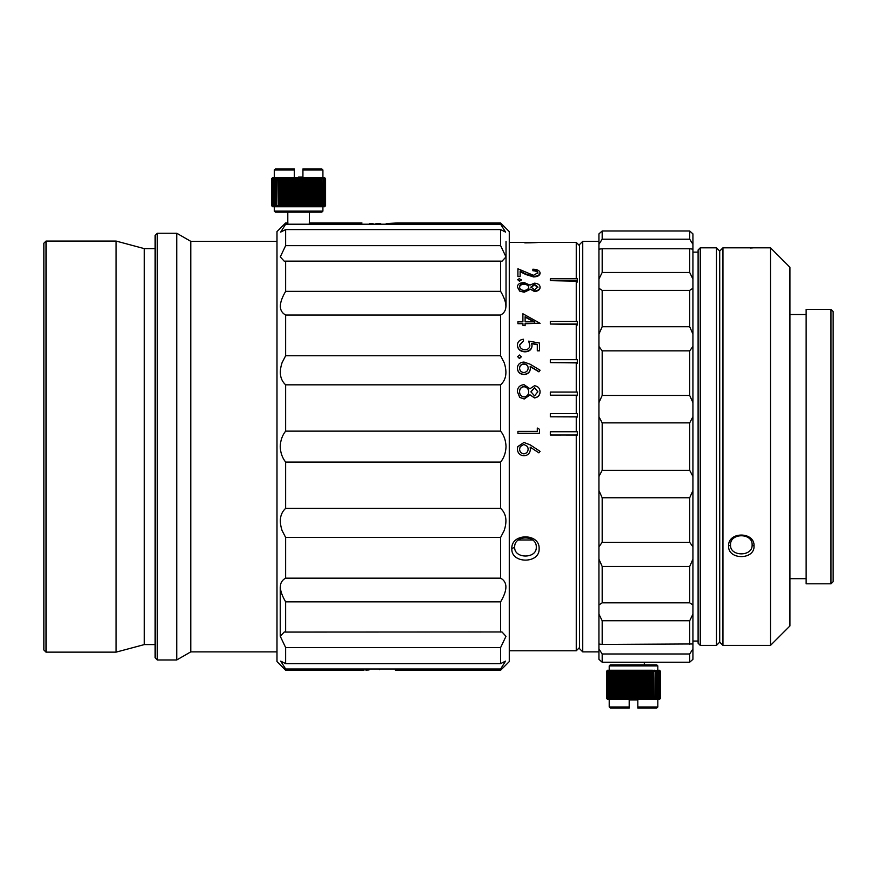 <?xml version="1.0" encoding="UTF-8"?>
<svg xmlns="http://www.w3.org/2000/svg" width="877" height="877" viewBox="0 0 877 877"><rect width="100%" height="100%" fill="white"/><g stroke="black" fill="none" stroke-linecap="round" stroke-linejoin="round"><path stroke-width="1.32" d="M46.01 652.137L43.85 649.978L43.85 243.225L46.01 241.065L46.01 652.137L116.104 652.137L116.104 241.065L46.01 241.065M157.29 659.975L155.13 657.816L155.13 235.387L157.29 233.227L157.29 659.975L176.737 659.975L176.737 233.227L157.29 233.227M155.13 644.584L144.321 644.584L144.321 248.63L116.104 241.065M276.989 651.874L190.769 651.874L190.769 241.328L176.737 233.227M582.734 651.874L579.5 648.629L579.5 244.573L582.734 241.328L582.734 651.874L598.936 651.874M689.695 422.878L692.929 416.696L692.929 476.507L689.695 470.324L689.695 422.878L602.181 422.878L602.181 470.324L689.695 470.324M602.181 662.223L598.936 659.318L598.936 648.925L602.181 653.99L602.181 662.223L689.695 662.223L689.695 653.99L602.181 653.99M689.695 653.99L692.929 648.925L692.929 659.318L689.695 662.223M602.181 230.98L602.181 239.213L689.695 239.213L689.695 230.98L602.181 230.98L598.936 233.896L598.936 244.277L602.181 239.213M689.695 272.473L689.695 248.75L602.181 248.75L602.181 272.473L689.695 272.473L692.929 279.061L692.929 334.06L689.695 326.726L689.695 290.386L602.181 290.386L602.181 326.726L689.695 326.726M689.695 395.439L689.695 350.855L602.181 350.855L602.181 395.439L689.695 395.439L692.929 402.631L692.929 416.696M689.695 542.348L689.695 497.763L602.181 497.763L602.181 542.348L689.695 542.348L692.929 546.777L692.929 604.966L689.695 602.828L689.695 566.476L602.181 566.476L602.181 602.828L689.695 602.828M689.695 644.452L689.695 620.741L602.181 620.741L602.181 644.452L692.074 643.959M602.181 272.473L598.936 279.061L598.936 249.156L599.693 249.254M598.936 244.277L598.936 249.156L602.181 248.75M602.181 326.726L598.936 334.06L598.936 288.248L602.181 290.386M602.181 470.324L598.936 476.507L598.936 416.696L602.181 422.878M602.181 395.439L598.936 402.631L598.936 346.426L602.181 350.855M602.181 542.348L598.936 546.777L598.936 490.572L602.181 497.763M602.181 602.828L598.936 604.966L598.936 559.142L602.181 566.476M602.181 644.452L598.936 644.047L598.936 614.141L602.181 620.741M689.695 230.98L692.929 233.896L692.929 244.277L689.695 239.213M689.695 248.75L692.929 249.156L692.929 279.061M692.183 249.254L692.929 249.156L692.929 244.277M689.695 290.386L692.929 288.248M689.695 350.855L692.929 346.426L692.929 402.631M689.695 497.763L692.929 490.572L692.929 546.777M689.695 566.476L692.929 559.142M689.695 620.741L692.929 614.141L692.929 648.925M692.929 334.06L692.929 346.426M692.929 476.507L692.929 490.572M692.929 604.966L692.929 614.141M598.936 648.925L598.936 644.047M598.936 614.141L598.936 604.966M598.936 559.142L598.936 546.777M598.936 490.572L598.936 476.507M598.936 416.696L598.936 402.631M598.936 346.426L598.936 334.06M598.936 288.248L598.936 279.061M576.255 278.765L576.255 242.414L509.274 242.414M539.125 548.706C539.958 563.933 510.973 563.911 511.828 548.695C510.984 532.964 539.969 532.942 539.125 548.706M514.678 547.16C513.988 558.967 536.943 558.978 536.285 547.171L536.285 547.16C536.943 534.827 513.999 534.86 514.678 547.16L511.828 548.695M576.255 321.442L576.255 281.177L577.329 282.054L577.329 278.765L550.328 278.765L550.328 280.651L577.329 280.651M576.255 359.669L576.255 324.424L577.329 325.071L577.329 321.442L550.328 321.442L550.328 324.03L577.329 324.03M576.255 392.063L576.255 362.892L577.329 363.33L577.329 359.669L550.328 359.669L550.328 362.629L577.329 362.629M576.255 413.593L576.255 395.363L577.329 395.637L577.329 392.063L550.328 392.063L550.328 395.198L577.329 395.198M576.255 431.736L576.255 416.904L577.329 417.057L577.329 413.593L550.328 413.593L550.328 416.805L577.329 416.805M576.255 435.014L577.329 435.08L577.329 431.736L550.328 431.736L550.328 434.981L576.255 435.014L576.255 650.789L509.274 650.789M519.622 448.377L519.579 448.936M519.579 449.123C519.743 451.907 521.168 453.475 523.865 453.837C526.606 453.42 528.031 451.798 528.162 448.958L527.614 446.601L523.865 444.409L520.225 446.601L519.579 449.134C519.743 451.918 521.168 453.497 523.865 453.858C526.595 453.442 528.031 451.819 528.162 448.958M532.832 446.601L540.079 451.359L538.906 452.85L530.168 447.127L530.377 449.375C530.037 453.31 527.899 455.448 523.975 455.799C519.886 455.426 517.682 453.168 517.364 449.024L517.803 446.59L523.942 442.468L530.212 444.891L540.079 451.359M518.373 539.98L532.58 539.98M529.949 289.52L524.205 292.227L519.732 291.153L517.364 286.998C517.496 284.28 519.721 282.778 524.029 282.504L529.949 285.102L534.532 283.172C538.05 283.501 539.903 284.806 540.079 287.075L540.079 287.579C539.848 289.87 537.985 291.175 534.466 291.504L529.949 289.026L524.205 291.734L519.732 291.153M521.234 280.169L519.436 281.21L517.638 279.642L519.436 278.601L521.234 280.169M540.079 272.846C539.772 274.994 537.634 276.189 533.654 276.398L525.904 273.997L520.127 271.146L520.127 276.562L517.912 276.562L517.912 268.79L533.479 275.323L537.864 272.791C537.623 271.201 535.957 270.335 532.876 270.193L532.876 269.206C537.261 269.371 539.662 270.576 540.079 272.846L540.079 273.394C539.772 275.542 537.634 276.726 533.654 276.946L525.904 274.545L520.127 271.695M520.127 276.562L517.912 276.562M537.864 273.339C537.612 271.749 535.957 270.883 532.876 270.741L532.876 270.193M525.115 325.312L522.9 325.312L525.115 325.696L525.115 323.306L540.079 323.306L525.115 323.701M522.9 323.701L517.912 323.701L517.912 321.76L522.9 321.76L522.9 314.185M540.079 370.215L538.906 371.607L530.168 366.312L530.377 368.384C530.037 372.034 527.899 374.03 523.975 374.358C519.886 374.008 517.682 371.903 517.364 368.066C517.726 364.35 519.918 362.344 523.942 362.037L530.212 364.251L540.079 370.215L538.906 371.848L530.168 366.564M530.377 368.384L530.377 368.625C530.037 372.265 527.899 374.26 523.975 374.589C519.886 374.227 517.682 372.133 517.364 368.307L517.364 368.066M521.234 356.917L519.436 358.54L517.638 356.632L519.436 355.021L521.234 356.917M529.829 345.582L528.721 341.131L539.519 343.05L539.519 350.811L537.305 350.811L537.305 344.365L531.626 343.356L532.043 345.56C531.67 349.32 529.313 351.315 524.972 351.556C520.258 351.249 517.715 349.035 517.364 344.924C517.66 341.668 519.688 339.772 523.459 339.235L523.459 340.901L519.579 345.023C519.875 347.961 521.705 349.561 525.06 349.835C528.151 349.561 529.741 348.037 529.829 345.253L528.721 341.131M539.519 350.811L537.305 350.811M537.305 344.683L531.626 343.674M532.043 345.56L532.043 345.889C531.67 349.627 529.313 351.622 524.972 351.852C520.258 351.545 517.715 349.342 517.364 345.242L517.364 344.924M523.459 340.901L519.579 345.341M529.949 394.957L524.205 399.002L519.732 397.413L517.364 391.701C517.496 387.481 519.721 385.135 524.029 384.663L529.949 388.752L534.532 385.727C538.05 386.275 539.903 388.303 540.079 391.822L540.079 391.997C539.848 395.483 537.985 397.456 534.466 397.928L529.949 394.793L524.205 398.86L519.732 397.413M517.912 433.304L539.519 433.348L517.912 433.348L517.912 431.363L537.305 431.363L537.305 428.097M524.797 242.885L530.651 242.819M530.826 242.808L534.981 242.655M535.365 242.633L538.127 242.48M550.328 416.805L576.255 416.904M550.328 395.198L576.255 395.363M550.328 362.629L576.255 362.892M550.328 324.03L576.255 324.424M550.328 280.651L576.255 281.177M530.168 447.127L530.377 449.364M517.364 449.024L517.726 446.799M519.732 290.66L517.364 286.998M540.079 287.075C539.848 289.366 537.985 290.682 534.466 291.011L534.466 291.504M534.466 291.011L529.949 289.026M530.936 287.053L534.542 289.75L537.864 287.009L534.499 284.345L530.936 287.053M519.579 287.009C519.633 289.015 521.157 290.166 524.172 290.462C527.055 290.134 528.568 289.004 528.721 287.086C528.59 285.102 527 283.962 523.964 283.677C521.037 283.962 519.568 285.08 519.579 287.009M528.721 287.59C528.59 285.617 527 284.477 523.964 284.192C521.037 284.477 519.568 285.584 519.579 287.513M537.864 287.513L534.499 284.861L530.936 287.557M521.234 279.642L519.436 280.695L517.638 279.642M533.654 276.398L533.654 276.946M522.9 325.312L522.9 323.306L517.912 323.306M522.9 321.76L522.9 313.769L540.079 323.306M534.499 321.76L525.115 316.707L525.115 321.76L534.499 321.76M525.115 321.76L525.115 317.112L534.499 322.155M519.579 368.154C519.743 370.741 521.168 372.199 523.865 372.539C526.595 372.155 528.031 370.642 528.162 368C528.009 365.457 526.584 364.065 523.865 363.812C521.168 364.152 519.732 365.599 519.579 368.154M528.162 368.252C528.02 365.72 526.584 364.328 523.865 364.076C521.168 364.404 519.732 365.852 519.579 368.406M521.234 356.632L519.436 358.265L517.638 356.632M519.732 397.259L517.364 391.701M540.079 391.822C539.848 395.319 537.985 397.303 534.466 397.774L534.466 397.928M534.466 397.774L529.949 394.793M530.936 391.789L534.542 395.889L537.864 391.712L534.499 387.59L530.936 391.789M519.579 391.712C519.633 394.771 521.157 396.525 524.172 396.963C527.055 396.47 528.568 394.771 528.721 391.844C528.59 388.763 527 386.998 523.964 386.527C521.037 386.998 519.568 388.73 519.579 391.712M528.721 392.008C528.59 388.95 527 387.185 523.964 386.713C521.037 387.185 519.568 388.906 519.579 391.887M537.864 391.887L534.499 387.777L530.936 391.964M527.614 446.601L523.865 444.409L520.225 446.601M537.305 431.363L537.305 428.042L539.519 429.302L539.519 433.304M550.328 435.014L577.329 434.981M754.034 546.009C754.801 560.118 727.811 560.107 728.612 545.998C727.822 531.429 754.812 531.407 754.034 546.009L752.126 544.99C752.784 532.668 729.839 532.701 730.519 544.979C729.828 556.807 752.784 556.818 752.126 544.99L752.126 544.979M754.034 247.818L722.955 247.818L722.955 645.395L770.488 645.395L770.488 247.818L754.034 247.818M830.99 309.395L833.15 311.554L833.15 581.648L830.99 583.808L830.99 309.395L806.138 309.395L806.138 583.808L830.99 583.808M700.263 645.395L698.103 643.225L698.103 249.978L700.263 247.818L700.263 645.395L716.465 645.395L716.465 247.818L700.263 247.818M722.955 645.395L719.71 642.15L719.71 251.052L716.465 247.818M750.471 248.016L753.135 247.873M770.488 645.395L789.936 625.948L789.936 267.266L770.488 247.818M609.208 665.917L610.282 664.832L656.741 664.832L657.827 665.917L609.208 665.917L609.208 670.236M638.061 698.333L638.061 671.322L637.184 671.322L637.184 698.333L638.061 698.333L638.456 699.407L632.383 699.407L633.841 698.333L633.841 671.322L632.953 671.322L632.953 698.333M637.831 706.972L657.827 706.972L656.741 708.046L637.831 708.046L637.831 699.945L629.193 699.945L629.193 708.046L610.282 708.046L609.208 706.972L629.193 706.972M640.133 671.322L639.278 671.322L639.278 698.333L640.133 698.333L640.44 670.236L642.381 670.236L642.161 671.322L641.328 671.322L641.328 698.333L642.161 698.333L642.161 671.322M644.146 671.322L643.334 671.322L643.334 698.333L644.146 698.333L644.266 670.236L646.086 670.236L646.064 671.322L645.275 671.322L645.275 698.333L646.064 698.333L646.064 671.322M647.895 671.322L647.149 671.322L647.149 698.333L647.895 698.333L647.829 670.236L649.473 670.236L649.649 671.322L648.936 671.322L648.936 698.333L649.649 698.333L649.649 671.322M651.304 671.322L650.624 671.322L650.624 698.333L651.304 698.333L651.03 670.236L652.477 670.236L652.839 671.322L652.214 671.322L652.214 698.333L652.839 698.333L652.839 671.322M654.264 671.322L653.683 671.322L653.683 698.333L654.264 698.333L653.803 670.236L655.009 670.236L655.558 671.322L655.558 698.333L655.558 671.322M656.709 671.322L656.248 698.333L656.709 671.322L656.084 670.236L657.728 671.322L657.322 698.333L657.728 671.322M658.583 671.322L658.243 698.333L658.583 671.322L657.805 670.236L659.296 671.322L659.022 698.333L659.296 671.322M659.855 671.322L659.636 698.333L659.855 671.322L658.923 670.236L660.238 671.322L660.096 698.333L660.238 671.322M660.458 671.322L660.392 698.333L660.458 671.322L659.416 670.236L660.524 671.322L660.524 698.333L660.524 671.322L660.524 698.333L659.438 699.407L638.456 699.407L639.278 698.333M606.544 671.322L607.597 670.236L606.5 671.322L606.5 698.333L607.597 699.407L606.544 698.333L606.61 671.322L606.544 698.333M606.884 671.322L606.752 698.333L606.884 671.322L608.528 670.236L607.125 671.322L607.322 698.333L607.322 671.322M607.925 671.322L607.662 698.333L607.925 671.322L609.921 670.236L608.353 671.322L608.682 698.333L608.682 671.322M609.592 671.322L609.197 698.333L609.592 671.322L610.831 670.236L611.894 670.236L610.195 671.322L610.655 698.333L610.655 671.322M611.85 671.322L611.335 698.333L611.85 671.322L613.078 670.236L614.393 670.236L612.617 671.322L612.617 698.333L613.187 698.333L613.187 671.322M614.645 671.322L614.021 671.322L614.021 698.333L614.645 698.333L614.645 671.322L615.829 670.236L617.375 670.236L615.555 671.322L615.555 698.333L616.224 698.333L616.224 671.322M617.901 671.322L617.189 671.322L617.189 698.333L617.901 698.333L617.901 671.322L619.009 670.236L620.741 670.236L618.932 671.322L618.932 698.333L619.677 698.333L619.677 671.322M621.541 671.322L620.752 671.322L620.752 698.333L621.541 698.333L621.541 671.322L622.56 670.236L624.435 670.236L622.659 671.322L622.659 698.333L623.481 698.333L623.481 671.322M625.476 671.322L624.632 671.322L624.632 698.333L625.476 698.333L625.476 671.322L626.364 670.236L628.349 670.236L626.671 671.322L626.671 698.333L627.526 698.333L627.526 671.322M629.609 671.322L628.732 671.322L628.732 698.333L629.609 698.333L629.609 671.322L630.355 670.236L632.383 670.236L630.837 671.322L630.837 698.333L631.714 698.333L631.714 671.322M635.08 698.333L635.957 698.333L635.957 671.322L635.08 671.322L635.08 698.333L634.422 699.407L633.841 698.333M635.957 698.333L636.45 699.407L637.184 698.333M640.133 698.333L640.44 699.407L641.328 698.333M642.161 698.333L642.381 699.407L643.334 698.333M644.146 698.333L644.266 699.407L645.275 698.333M646.064 698.333L646.086 699.407L647.149 698.333M647.895 698.333L647.829 699.407L648.936 698.333M649.649 698.333L649.473 699.407L650.624 698.333M651.304 698.333L651.03 699.407L652.214 698.333M652.839 698.333L652.477 699.407L653.683 698.333M654.264 698.333L653.803 699.407L655.031 698.333M655.558 698.333L655.009 699.407L656.248 698.333M656.709 698.333L656.084 699.407L657.322 698.333M657.728 698.333L657.016 699.407L658.243 698.333M658.583 698.333L657.805 699.407L659.022 698.333M659.296 698.333L658.441 699.407L659.636 698.333M659.855 698.333L658.923 699.407L660.096 698.333M660.238 698.333L659.252 699.407L660.392 698.333M660.458 698.333L659.416 699.407L660.513 698.333M606.61 698.333L607.75 699.407L606.5 698.333L606.5 671.322L607.75 670.236L606.61 671.322M606.884 698.333L608.057 699.407L606.752 698.333M607.322 698.333L608.528 699.407L607.125 698.333M607.925 698.333L609.153 699.407L607.662 698.333M608.682 698.333L609.921 699.407L608.353 698.333M609.592 698.333L610.831 699.407L609.197 698.333M610.655 698.333L611.894 699.407L610.831 699.407L610.195 698.333M611.85 698.333L613.078 699.407L611.894 699.407L611.335 698.333M613.187 698.333L614.393 699.407L613.078 699.407L612.617 698.333M614.645 698.333L615.829 699.407L614.393 699.407L614.021 698.333M616.224 698.333L617.375 699.407L615.829 699.407L615.555 698.333M617.901 698.333L619.009 699.407L617.375 699.407L617.189 698.333M619.677 698.333L620.741 699.407L619.009 699.407L618.932 698.333M621.541 698.333L622.56 699.407L620.741 699.407L620.752 698.333M623.481 698.333L624.435 699.407L622.56 699.407L622.659 698.333M625.476 698.333L626.364 699.407L624.435 699.407L624.632 698.333M627.526 698.333L628.349 699.407L626.364 699.407L626.671 698.333M629.609 698.333L630.355 699.407L628.349 699.407L628.732 698.333M631.714 698.333L632.383 699.407L630.355 699.407L630.837 698.333M637.184 671.322L636.45 670.236L638.456 670.236L638.061 671.322M639.278 671.322L638.456 670.236L640.44 670.236L640.44 699.407M641.328 671.322L640.44 670.236M643.334 671.322L642.381 670.236L644.266 670.236L644.266 699.407M645.275 671.322L644.266 670.236M647.149 671.322L646.086 670.236L647.829 670.236L648.936 671.322M650.624 671.322L649.473 670.236L651.03 670.236L652.214 671.322M653.683 671.322L652.477 670.236L655.031 671.322M656.248 671.322L655.009 670.236L657.322 671.322M658.243 671.322L657.016 670.236L657.805 670.236L657.827 665.917M659.022 671.322L657.805 670.236M659.636 671.322L658.441 670.236L660.096 671.322M660.392 671.322L659.252 670.236L660.513 671.322M606.752 671.322L607.75 670.236L607.125 671.322M607.662 671.322L608.528 670.236L609.153 670.236L608.353 671.322M609.197 671.322L609.921 670.236L610.831 670.236L610.195 671.322M611.335 671.322L611.894 670.236L613.078 670.236L612.617 671.322M614.021 671.322L614.393 670.236L615.829 670.236L615.555 671.322M617.189 671.322L617.375 670.236L619.009 670.236L618.932 671.322M620.752 671.322L620.741 670.236L622.56 670.236L622.56 699.407M622.659 671.322L622.56 670.236M624.632 671.322L624.435 670.236L626.364 670.236L626.364 699.407M626.671 671.322L626.364 670.236M628.732 671.322L628.349 670.236L630.355 670.236L630.355 699.407M630.837 671.322L630.355 670.236M635.08 671.322L634.422 670.236L636.45 670.236L635.957 671.322M632.953 671.322L632.383 670.236L634.422 670.236L633.841 671.322M634.422 670.236L634.422 699.407M632.383 670.236L632.383 699.407M628.349 670.236L628.349 699.407M624.435 670.236L624.435 699.407M620.741 670.236L620.741 699.407M646.086 670.236L646.086 699.407M642.381 670.236L642.381 699.407M638.456 670.236L638.456 699.407M636.45 670.236L636.45 699.407M375.937 223.646L379.631 223.679C356.84 222.901 356.84 222.901 379.631 223.679L380.771 223.679M369.469 223.438L372.988 223.58M379.631 669.688C359.417 670.291 359.417 670.291 379.631 669.688C399.835 670.291 399.835 670.291 379.631 669.688M365.862 670.116L369.064 669.94M500.624 222.966L509.274 231.605L509.274 661.598L500.624 670.236L500.624 668.998L285.639 668.998L285.639 670.236L276.989 661.598L276.989 231.605L285.639 222.966L285.639 224.205L280.695 232.087L285.639 229.577L285.639 245.659L280.278 256.895L284.258 261.225L285.639 261.127L285.639 291.35C278.601 303.299 278.601 311.203 285.639 315.04L285.639 355.766L500.624 355.766L500.624 315.04C507.662 311.247 507.662 303.354 500.624 291.35L500.624 261.127L502.006 261.225L505.996 256.917L500.624 245.659L500.624 229.577L505.569 232.098L500.624 224.205L500.624 222.966L397.292 222.966L386.22 223.58M285.639 355.766L282.054 362.727C278.908 372.363 280.103 379.73 285.639 384.828L285.639 431.133L500.624 431.133L500.624 384.828C506.15 379.785 507.344 372.418 504.209 362.727L500.624 355.766M500.624 462.069L285.639 462.069L285.639 508.375L500.624 508.375L500.624 462.069C504.001 457.871 505.799 452.718 506.029 446.601C505.799 440.506 504.001 435.343 500.624 431.133M285.639 431.133C282.262 435.332 280.465 440.495 280.234 446.601C280.465 452.707 282.262 457.86 285.639 462.069M500.624 537.437L285.639 537.437L285.639 578.162L500.624 578.162L500.624 537.437L504.209 530.475C507.355 520.839 506.161 513.473 500.624 508.375M285.639 508.375C280.114 513.418 278.919 520.795 282.054 530.475L285.639 537.437M280.234 635.595L280.234 586.877M506.029 241.328L506.029 306.325M379.631 223.679C402.411 222.901 402.411 222.901 379.631 223.679M285.639 224.205L500.624 224.205M285.639 245.659L500.624 245.659M500.624 229.577L285.639 229.577M500.624 261.127L285.639 261.127M285.639 291.35L500.624 291.35M500.624 315.04L285.639 315.04M500.624 384.828L285.639 384.828M500.624 632.076L500.624 601.852L285.639 601.852L285.639 632.076L502.006 631.977L505.985 636.318L500.624 647.544L285.639 647.544L285.639 663.626L500.624 663.626L500.624 647.544M500.624 601.852C507.662 589.903 507.662 582.01 500.624 578.162M500.624 668.998L505.569 661.115L500.624 663.626M285.639 663.626L280.695 661.115L285.639 668.998M285.639 632.076L284.258 631.977L280.267 636.285L285.639 647.544M285.639 578.162C278.601 581.955 278.601 589.848 285.639 601.852M322.911 211.083L321.826 212.168L275.367 212.168L274.293 211.083L322.911 211.083L322.911 206.764L274.293 206.764L322.911 206.764M321.826 168.954L302.927 168.954L321.826 168.954L322.911 170.028L322.911 177.593L298.597 177.593L299.726 177.593L298.279 178.667L298.279 205.678L299.156 205.678L299.156 178.667M309.406 222.966L309.406 212.168L287.799 212.168L287.799 222.966M298.597 177.055L302.927 177.055L298.597 177.055M294.058 178.667L294.058 205.678L294.924 205.678L294.924 178.667L294.058 178.667L293.652 177.593L298.597 177.593L274.293 177.593L274.293 170.028L294.277 170.028L294.277 177.055M294.277 168.954L275.367 168.954L294.277 168.954L294.277 170.028M291.986 205.678L292.841 205.678L292.841 178.667L291.986 178.667L291.668 206.764L289.728 206.764L289.947 205.678L290.791 205.678L290.791 178.667L289.947 178.667L289.947 205.678M287.963 205.678L288.785 205.678L288.785 178.667L287.963 178.667L287.842 206.764L286.034 206.764L286.055 205.678L286.834 205.678L286.834 178.667L286.055 178.667L286.055 205.678M284.214 205.678L284.97 205.678L284.97 178.667L284.214 178.667L284.291 206.764L282.635 206.764L282.46 205.678L283.183 205.678L283.183 178.667L282.46 178.667L282.46 205.678M280.815 205.678L281.484 205.678L281.484 178.667L280.815 178.667L281.078 206.764L279.642 206.764L279.27 205.678L279.906 205.678L279.906 178.667L279.27 178.667L279.27 205.678M277.856 205.678L278.426 205.678L278.426 178.667L277.856 178.667L278.305 206.764L277.099 206.764L276.562 205.678L276.562 178.667L276.562 205.678M275.4 205.678L275.871 178.667L275.4 205.678L276.036 206.764L274.391 205.678L274.797 178.667L274.391 205.678M273.525 205.678L273.865 178.667L273.525 205.678L274.315 206.764L272.813 205.678L273.087 178.667L272.813 205.678M272.265 205.678L272.473 178.667L272.265 205.678L273.196 206.764L271.87 205.678L272.013 178.667L271.87 205.678M271.651 205.678L271.727 178.667L271.651 205.678L272.692 206.764L271.596 205.678L271.596 178.667L271.596 205.678L272.868 206.764L271.727 205.678M324.534 177.593L325.608 178.667L325.608 205.678L325.564 178.667L325.608 205.678L324.512 206.764L325.608 205.678L325.499 178.667L324.358 177.593L325.499 178.667M325.224 205.678L325.356 178.667L325.224 205.678L323.591 206.764L324.983 205.678L324.786 178.667L324.786 205.678M324.183 205.678L324.457 178.667L324.183 205.678L322.199 206.764L323.766 205.678L323.427 178.667L323.427 205.678M322.517 205.678L322.911 178.667L322.517 205.678L321.278 206.764L320.226 206.764L321.914 205.678L321.453 178.667L321.453 205.678M320.258 205.678L320.774 178.667L320.258 205.678L319.031 206.764L317.715 206.764L319.491 205.678L319.491 178.667L318.932 178.667L318.932 205.678M317.474 205.678L318.088 205.678L318.088 178.667L317.474 178.667L317.474 205.678L316.279 206.764L314.744 206.764L316.564 205.678L316.564 178.667L315.895 178.667L315.895 205.678M314.218 205.678L314.92 205.678L314.92 178.667L314.218 178.667L314.218 205.678L313.1 206.764L311.368 206.764L313.188 205.678L313.188 178.667L312.431 178.667L312.431 205.678M310.579 205.678L311.357 205.678L311.357 178.667L310.579 178.667L310.579 205.678L309.559 206.764L307.684 206.764L309.449 205.678L309.449 178.667L308.638 178.667L308.638 205.678M306.643 205.678L307.476 205.678L307.476 178.667L306.643 178.667L306.643 205.678L305.744 206.764L303.771 206.764L305.448 205.678L305.448 178.667L304.593 178.667L304.593 205.678M302.51 205.678L303.376 205.678L303.376 178.667L302.51 178.667L302.51 205.678L301.765 206.764L299.726 206.764L301.271 205.678L301.271 178.667L300.394 178.667L300.394 205.678M297.04 178.667L296.163 178.667L296.163 205.678L297.04 205.678L297.04 178.667L297.698 177.593L298.279 178.667M296.163 178.667L295.67 177.593L294.924 178.667M291.986 178.667L291.668 177.593L293.652 177.593L292.841 178.667M289.947 178.667L289.728 177.593L291.668 177.593L290.791 178.667M287.963 178.667L287.842 177.593L289.728 177.593L288.785 178.667M286.055 178.667L286.034 177.593L287.842 177.593L286.834 178.667M284.214 178.667L284.291 177.593L286.034 177.593L284.97 178.667M282.46 178.667L282.635 177.593L284.291 177.593L283.183 178.667M280.815 178.667L281.078 177.593L282.635 177.593L281.484 178.667M279.27 178.667L279.642 177.593L281.078 177.593L279.906 178.667M277.856 178.667L278.305 177.593L279.642 177.593L278.426 178.667M276.562 178.667L277.099 177.593L278.305 177.593L277.077 178.667M275.4 178.667L276.036 177.593L277.099 177.593L275.871 178.667M274.391 178.667L275.104 177.593L276.036 177.593L274.797 178.667M273.525 178.667L274.315 177.593L275.104 177.593L273.865 178.667M272.813 178.667L273.679 177.593L274.315 177.593L273.087 178.667M272.265 178.667L273.196 177.593L272.473 178.667M271.87 178.667L272.868 177.593L272.013 178.667M271.651 178.667L272.692 177.593L271.727 178.667M271.596 178.667L272.692 177.593L271.596 178.667L271.596 205.678M325.608 178.667L324.512 177.593M325.224 178.667L324.052 177.593L325.356 178.667M324.786 178.667L323.591 177.593L324.983 178.667M324.183 178.667L322.966 177.593L324.457 178.667M323.427 178.667L322.199 177.593L323.766 178.667M322.517 178.667L321.278 177.593L322.911 178.667M321.453 178.667L320.226 177.593L321.278 177.593L321.914 178.667M320.258 178.667L319.031 177.593L320.226 177.593L320.774 178.667M318.932 178.667L317.715 177.593L319.031 177.593L319.491 178.667M317.474 178.667L316.279 177.593L317.715 177.593L318.088 178.667M315.895 178.667L314.744 177.593L316.279 177.593L316.564 178.667M314.218 178.667L313.1 177.593L314.744 177.593L314.92 178.667M312.431 178.667L311.368 177.593L313.1 177.593L313.188 178.667M310.579 178.667L309.559 177.593L311.368 177.593L311.357 178.667M308.638 178.667L307.684 177.593L309.559 177.593L309.449 178.667M306.643 178.667L305.744 177.593L307.684 177.593L307.476 178.667M304.593 178.667L303.771 177.593L305.744 177.593L305.448 178.667M302.51 178.667L301.765 177.593L303.771 177.593L303.376 178.667M300.394 178.667L299.726 177.593L301.765 177.593L301.271 178.667M294.924 205.678L295.67 206.764L293.652 206.764L294.058 205.678M292.841 205.678L293.652 206.764L291.668 206.764L291.668 177.593M290.791 205.678L291.668 206.764M288.785 205.678L289.728 206.764L287.842 206.764L287.842 177.593M286.834 205.678L287.842 206.764M284.97 205.678L286.034 206.764L284.291 206.764L283.183 205.678M281.484 205.678L282.635 206.764L281.078 206.764L279.906 205.678M278.426 205.678L279.642 206.764L277.077 205.678M275.871 205.678L277.099 206.764L274.797 205.678M273.865 205.678L275.104 206.764L273.087 205.678M272.473 205.678L273.679 206.764L272.013 205.678M325.608 205.678L324.534 206.764L325.499 205.678M325.356 205.678L324.358 206.764L324.983 205.678M324.457 205.678L323.591 206.764L322.966 206.764L323.766 205.678M322.911 205.678L322.199 206.764L321.278 206.764L321.914 205.678M320.774 205.678L320.226 206.764L319.031 206.764L319.491 205.678M318.088 205.678L317.715 206.764L316.279 206.764L316.564 205.678M314.92 205.678L314.744 206.764L313.1 206.764L313.188 205.678M311.357 205.678L311.368 206.764L309.559 206.764L309.559 177.593M309.449 205.678L309.559 206.764M307.476 205.678L307.684 206.764L305.744 206.764L305.744 177.593M305.448 205.678L305.744 206.764M303.376 205.678L303.771 206.764L301.765 206.764L301.765 177.593M301.271 205.678L301.765 206.764M297.04 205.678L297.698 206.764L295.67 206.764L296.163 205.678M322.911 170.028L302.927 170.028L302.927 177.055M299.156 205.678L299.726 206.764L297.698 206.764L298.279 205.678M302.927 170.028L302.927 168.954M297.698 206.764L297.698 177.593M299.726 206.764L299.726 177.593M303.771 206.764L303.771 177.593M307.684 206.764L307.684 177.593M311.368 206.764L311.368 177.593M286.034 206.764L286.034 177.593M289.728 206.764L289.728 177.593M293.652 206.764L293.652 177.593M295.67 206.764L295.67 177.593M525.904 273.997L525.904 274.545M728.612 545.998L730.519 544.979M155.13 248.63L144.321 248.63M276.989 241.328L190.769 241.328M190.769 651.874L176.737 659.975M144.321 644.584L116.104 652.137M598.936 241.328L582.734 241.328M579.5 245.659L576.255 242.414M579.5 647.555L576.255 650.789M719.71 251.052L722.955 247.818M806.138 314.525L789.936 314.525M698.103 252.137L692.929 252.137M698.103 641.065L692.929 641.065M806.138 578.677L789.936 578.677M719.71 642.15L716.465 645.395M644.321 664.832L644.321 662.223M657.827 706.972L657.827 699.407M609.208 706.972L609.208 699.407M500.624 670.236L395.297 670.236M363.966 670.236L285.639 670.236M361.971 222.966L309.219 222.966M287.985 222.966L285.639 222.966M274.293 206.764L274.293 211.083M275.367 168.954L274.293 170.028"/></g></svg>
